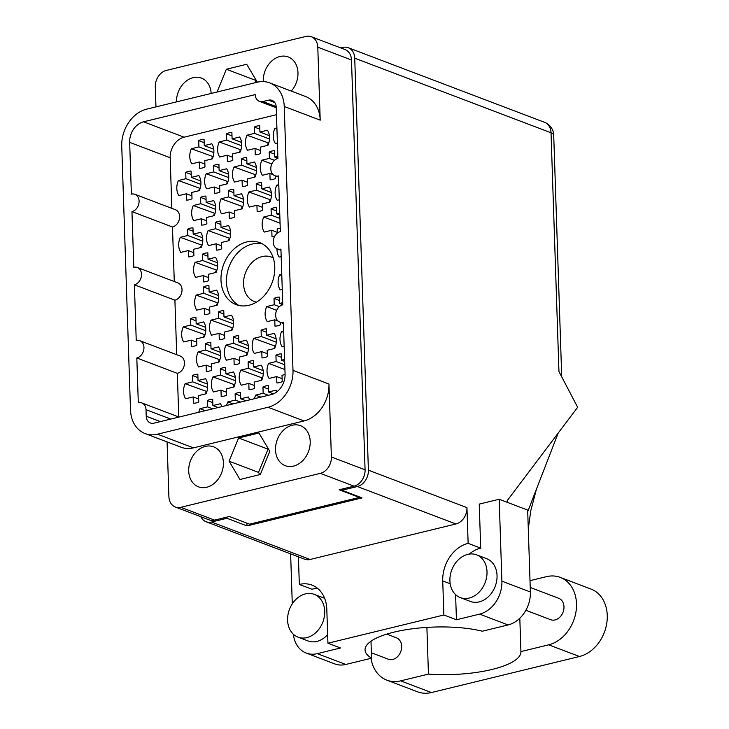 <?xml version="1.0" encoding="UTF-8"?>
<svg xmlns="http://www.w3.org/2000/svg" width="729" height="729" viewBox="0 0 729 729"><rect width="100%" height="100%" fill="white"/><g stroke="black" fill="none" stroke-linecap="round" stroke-linejoin="round"><path stroke-width="1.09" d="M262.331 243.841A33.169 25.889 -69.2 0 0 252.316 244.015A33.169 25.889 -69.2 0 0 227.375 272.491A33.169 25.889 -69.2 0 0 238.912 305.46M256.471 302.152A23.793 18.571 110.8 0 1 254.412 301.542A23.793 18.571 110.8 0 1 243.969 278.323A23.793 18.571 110.8 0 1 262.112 256.581A23.793 18.571 110.8 0 1 271.316 257.055A23.793 18.571 110.8 0 1 273.266 257.966M248.935 305.278A33.169 25.889 -69.2 0 0 274.222 274.97A33.169 25.889 -69.2 0 0 259.67 242.593A33.169 25.889 -69.2 0 0 246.83 241.928A33.169 25.889 -69.2 0 0 221.543 272.245A33.169 25.889 -69.2 0 0 236.096 304.613A33.169 25.889 -69.2 0 0 248.935 305.278M211.146 93.458A21.387 16.694 -69.2 0 0 201.414 78.085A21.387 16.694 -69.2 0 0 193.139 77.657A21.387 16.694 -69.2 0 0 176.464 101.896M291.272 91.089A21.387 16.694 -69.2 0 0 288.228 56.944A21.387 16.694 -69.2 0 0 279.945 56.516A21.387 16.694 -69.2 0 0 263.306 81.593M293.541 466.104A21.387 16.694 -69.2 0 0 309.843 446.558A21.387 16.694 -69.2 0 0 300.457 425.681A21.387 16.694 -69.2 0 0 292.183 425.253A21.387 16.694 -69.2 0 0 275.872 444.799A21.387 16.694 -69.2 0 0 285.258 465.676A21.387 16.694 -69.2 0 0 293.541 466.104M206.726 487.245A21.387 16.694 -69.2 0 0 223.038 467.699A21.387 16.694 -69.2 0 0 213.643 446.822A21.387 16.694 -69.2 0 0 205.368 446.394A21.387 16.694 -69.2 0 0 189.057 465.94A21.387 16.694 -69.2 0 0 198.452 486.808A21.387 16.694 -69.2 0 0 206.726 487.245M239.549 363.361A14.872 11.609 110.8 0 1 236.87 364.372A14.872 11.609 110.8 0 1 234.164 364.673L233.963 358.367L226.427 360.199A14.872 11.609 110.8 0 1 225.926 345.127L233.462 343.295L233.253 336.989A14.872 11.609 110.8 0 1 235.932 335.978A14.872 11.609 110.8 0 1 238.629 335.677L238.839 341.983L246.366 340.151A14.872 11.609 110.8 0 1 246.867 355.223L239.34 357.055L239.549 363.361M226.646 405.461A14.872 11.609 110.8 0 1 227.812 401.925L235.339 400.084L235.13 393.788A14.872 11.609 110.8 0 1 237.809 392.767A14.872 11.609 110.8 0 1 240.515 392.475L240.725 398.781L248.252 396.95A14.872 11.609 110.8 0 1 249.628 399.866M285.085 374.542L282.014 375.289L282.223 381.595A14.872 11.609 110.8 0 1 279.544 382.607A14.872 11.609 110.8 0 1 276.847 382.907L276.637 376.601L269.11 378.433A14.872 11.609 110.8 0 1 268.609 363.361L276.136 361.529L275.927 355.223A14.872 11.609 110.8 0 1 278.606 354.212A14.872 11.609 110.8 0 1 281.312 353.911L281.522 360.217L284.592 359.47M280.255 322.273L280.346 324.797A14.872 11.609 110.8 0 1 277.667 325.808A14.872 11.609 110.8 0 1 274.961 326.109L274.751 319.803L267.224 321.635A14.872 11.609 110.8 0 1 266.723 306.563L274.25 304.731L274.04 298.425A14.872 11.609 110.8 0 1 276.719 297.414A14.872 11.609 110.8 0 1 279.426 297.113L279.635 303.419L282.706 302.672M254.403 388.375A14.872 11.609 110.8 0 1 251.724 389.386A14.872 11.609 110.8 0 1 249.026 389.678L248.817 383.372L241.281 385.213A14.872 11.609 110.8 0 1 240.789 370.132L248.316 368.3L248.106 361.994A14.872 11.609 110.8 0 1 250.785 360.983A14.872 11.609 110.8 0 1 253.482 360.691L253.692 366.997L261.219 365.156A14.872 11.609 110.8 0 1 261.72 380.237L254.193 382.069L254.403 388.375M209.843 313.342A14.872 11.609 110.8 0 1 207.164 314.354A14.872 11.609 110.8 0 1 204.457 314.646L204.248 308.34L196.721 310.18A14.872 11.609 110.8 0 1 196.219 295.099L203.746 293.268L203.537 286.962A14.872 11.609 110.8 0 1 206.216 285.95A14.872 11.609 110.8 0 1 208.922 285.659L209.132 291.964L216.659 290.124A14.872 11.609 110.8 0 1 217.16 305.196L209.633 307.037L209.843 313.342M254.476 398.69A14.872 11.609 110.8 0 1 255.642 395.145L263.169 393.314L262.959 387.008A14.872 11.609 110.8 0 1 265.638 385.996A14.872 11.609 110.8 0 1 268.336 385.696L268.545 392.002L276.072 390.17A14.872 11.609 110.8 0 1 276.947 391.765M267.37 356.581A14.872 11.609 110.8 0 1 264.691 357.602A14.872 11.609 110.8 0 1 261.993 357.893L261.784 351.588L254.257 353.419A14.872 11.609 110.8 0 1 253.756 338.347L261.283 336.516L261.073 330.21A14.872 11.609 110.8 0 1 263.752 329.198A14.872 11.609 110.8 0 1 266.45 328.907L266.659 335.203L274.195 333.372A14.872 11.609 110.8 0 1 274.696 348.444L267.16 350.284L267.37 356.581M211.72 370.132A14.872 11.609 110.8 0 1 209.041 371.143A14.872 11.609 110.8 0 1 206.343 371.444L206.134 365.138L198.607 366.969A14.872 11.609 110.8 0 1 198.106 351.897L205.633 350.066L205.423 343.76A14.872 11.609 110.8 0 1 208.102 342.748A14.872 11.609 110.8 0 1 210.809 342.448L211.018 348.754L218.545 346.922A14.872 11.609 110.8 0 1 219.046 361.994L211.51 363.826L211.72 370.132M224.696 338.347A14.872 11.609 110.8 0 1 222.017 339.359A14.872 11.609 110.8 0 1 219.311 339.659L219.101 333.353L211.574 335.185A14.872 11.609 110.8 0 1 211.073 320.113L218.609 318.281L218.399 311.976A14.872 11.609 110.8 0 1 221.069 310.964A14.872 11.609 110.8 0 1 223.776 310.663L223.985 316.969L231.512 315.138A14.872 11.609 110.8 0 1 232.013 330.21L224.486 332.041L224.696 338.347M226.573 395.145A14.872 11.609 110.8 0 1 223.903 396.157A14.872 11.609 110.8 0 1 221.197 396.458L220.987 390.152L213.46 391.983A14.872 11.609 110.8 0 1 212.959 376.911L220.486 375.08L220.276 368.774A14.872 11.609 110.8 0 1 222.956 367.762A14.872 11.609 110.8 0 1 225.662 367.462L225.872 373.767L233.398 371.936A14.872 11.609 110.8 0 1 233.9 387.008L226.364 388.839L226.573 395.145M196.866 345.127A14.872 11.609 110.8 0 1 194.187 346.138A14.872 11.609 110.8 0 1 191.49 346.43L191.28 340.124L183.754 341.965A14.872 11.609 110.8 0 1 183.252 326.893L190.779 325.052L190.57 318.746A14.872 11.609 110.8 0 1 193.249 317.735A14.872 11.609 110.8 0 1 195.946 317.443L196.156 323.749L203.692 321.908A14.872 11.609 110.8 0 1 204.193 336.989L196.657 338.821L196.866 345.127M198.753 401.916A14.872 11.609 110.8 0 1 196.074 402.937A14.872 11.609 110.8 0 1 193.376 403.228L193.167 396.922L185.631 398.754A14.872 11.609 110.8 0 1 185.139 383.682L192.666 381.85L192.456 375.544A14.872 11.609 110.8 0 1 195.135 374.533A14.872 11.609 110.8 0 1 197.832 374.241L198.042 380.538L205.569 378.706A14.872 11.609 110.8 0 1 206.07 393.778L198.543 395.619L198.753 401.916M198.826 412.231A14.872 11.609 110.8 0 1 199.992 408.696L207.519 406.864L207.309 400.558A14.872 11.609 110.8 0 1 209.988 399.547A14.872 11.609 110.8 0 1 212.686 399.246L212.895 405.552L220.431 403.72A14.872 11.609 110.8 0 1 221.807 406.645M204.986 166.977A14.872 11.609 110.8 0 1 202.307 167.989A14.872 11.609 110.8 0 1 199.6 168.29L199.391 161.984L191.864 163.815A14.872 11.609 110.8 0 1 191.363 148.743L198.899 146.912L198.689 140.606A14.872 11.609 110.8 0 1 201.368 139.594A14.872 11.609 110.8 0 1 204.065 139.294L204.275 145.6L211.802 143.768A14.872 11.609 110.8 0 1 212.303 158.84L204.776 160.672L204.986 166.977M192.009 198.762A14.872 11.609 110.8 0 1 189.34 199.773A14.872 11.609 110.8 0 1 186.633 200.074L186.424 193.768L178.897 195.6A14.872 11.609 110.8 0 1 178.395 180.528L185.922 178.696L185.713 172.39A14.872 11.609 110.8 0 1 188.392 171.379A14.872 11.609 110.8 0 1 191.098 171.078L191.308 177.384L198.835 175.552A14.872 11.609 110.8 0 1 199.336 190.624L191.8 192.456L192.009 198.762M193.896 255.56A14.872 11.609 110.8 0 1 191.217 256.572A14.872 11.609 110.8 0 1 188.519 256.872L188.31 250.566L180.783 252.398A14.872 11.609 110.8 0 1 180.282 237.326L187.809 235.494L187.599 229.188A14.872 11.609 110.8 0 1 190.278 228.177A14.872 11.609 110.8 0 1 192.975 227.876L193.185 234.182L200.721 232.351A14.872 11.609 110.8 0 1 201.213 247.423L193.686 249.254L193.896 255.56M219.839 191.991A14.872 11.609 110.8 0 1 217.16 193.003A14.872 11.609 110.8 0 1 214.463 193.294L214.253 186.998L206.717 188.829A14.872 11.609 110.8 0 1 206.216 173.757L213.752 171.926L213.542 165.62A14.872 11.609 110.8 0 1 216.221 164.599A14.872 11.609 110.8 0 1 218.919 164.307L219.128 170.613L226.655 168.782A14.872 11.609 110.8 0 1 227.156 183.854L219.629 185.685L219.839 191.991M221.725 248.789A14.872 11.609 110.8 0 1 219.046 249.801A14.872 11.609 110.8 0 1 216.34 250.093L216.13 243.787L208.603 245.627A14.872 11.609 110.8 0 1 208.102 230.546L215.629 228.715L215.429 222.409A14.872 11.609 110.8 0 1 218.099 221.397A14.872 11.609 110.8 0 1 220.805 221.106L221.015 227.412L228.542 225.571A14.872 11.609 110.8 0 1 229.043 240.652L221.516 242.484L221.725 248.789M206.872 223.776A14.872 11.609 110.8 0 1 204.193 224.787A14.872 11.609 110.8 0 1 201.486 225.088L201.277 218.782L193.75 220.614A14.872 11.609 110.8 0 1 193.249 205.542L200.776 203.71L200.566 197.404A14.872 11.609 110.8 0 1 203.245 196.393A14.872 11.609 110.8 0 1 205.952 196.092L206.161 202.398L213.688 200.566A14.872 11.609 110.8 0 1 214.189 215.638L206.662 217.47L206.872 223.776M262.513 210.225A14.872 11.609 110.8 0 1 259.843 211.237A14.872 11.609 110.8 0 1 257.137 211.538L256.927 205.232L249.4 207.063A14.872 11.609 110.8 0 1 248.899 191.991L256.426 190.16L256.216 183.854A14.872 11.609 110.8 0 1 258.895 182.842A14.872 11.609 110.8 0 1 261.602 182.542L261.811 188.847L269.338 187.016A14.872 11.609 110.8 0 1 269.839 202.088L262.303 203.92L262.513 210.225M260.636 153.427A14.872 11.609 110.8 0 1 257.957 154.439A14.872 11.609 110.8 0 1 255.25 154.739L255.041 148.434L247.514 150.265A14.872 11.609 110.8 0 1 247.013 135.193L254.539 133.361L254.339 127.056A14.872 11.609 110.8 0 1 257.009 126.044A14.872 11.609 110.8 0 1 259.715 125.743L259.925 132.049L267.452 130.218A14.872 11.609 110.8 0 1 267.953 145.29L260.426 147.121L260.636 153.427M208.749 280.574A14.872 11.609 110.8 0 1 206.07 281.585A14.872 11.609 110.8 0 1 203.373 281.877L203.163 275.58L195.636 277.412A14.872 11.609 110.8 0 1 195.135 262.34L202.662 260.499L202.452 254.202A14.872 11.609 110.8 0 1 205.131 253.182A14.872 11.609 110.8 0 1 207.838 252.89L208.038 259.196L215.574 257.364A14.872 11.609 110.8 0 1 216.076 272.436L208.54 274.268L208.749 280.574M247.66 185.212A14.872 11.609 110.8 0 1 244.98 186.223A14.872 11.609 110.8 0 1 242.283 186.524L242.074 180.218L234.547 182.05A14.872 11.609 110.8 0 1 234.045 166.977L241.572 165.146L241.363 158.84A14.872 11.609 110.8 0 1 244.042 157.828A14.872 11.609 110.8 0 1 246.748 157.528L246.949 163.834L254.485 162.002A14.872 11.609 110.8 0 1 254.986 177.074L247.45 178.906L247.66 185.212M274.705 236.242A14.872 11.609 110.8 0 1 274.696 236.251A14.872 11.609 110.8 0 1 271.99 236.542L271.78 230.246L264.253 232.077A14.872 11.609 110.8 0 1 263.752 217.005L271.279 215.164L271.07 208.868A14.872 11.609 110.8 0 1 273.749 207.847A14.872 11.609 110.8 0 1 276.455 207.555L276.665 213.861L279.736 213.114M275.407 175.917L275.489 178.441A14.872 11.609 110.8 0 1 272.81 179.452A14.872 11.609 110.8 0 1 270.104 179.753L269.894 173.447L262.367 175.279A14.872 11.609 110.8 0 1 261.866 160.207L269.402 158.375L269.192 152.069A14.872 11.609 110.8 0 1 271.871 151.058A14.872 11.609 110.8 0 1 274.569 150.757L274.778 157.063L277.849 156.316M232.806 160.207A14.872 11.609 110.8 0 1 230.127 161.218A14.872 11.609 110.8 0 1 227.43 161.51L227.22 155.204L219.693 157.045A14.872 11.609 110.8 0 1 219.192 141.973L226.719 140.132L226.509 133.835A14.872 11.609 110.8 0 1 229.188 132.815A14.872 11.609 110.8 0 1 231.886 132.523L232.095 138.829L239.631 136.997A14.872 11.609 110.8 0 1 240.123 152.069L232.597 153.901L232.806 160.207M234.692 216.996A14.872 11.609 110.8 0 1 232.013 218.017A14.872 11.609 110.8 0 1 229.316 218.308L229.106 212.002L221.57 213.834A14.872 11.609 110.8 0 1 221.078 198.762L228.605 196.93L228.396 190.624A14.872 11.609 110.8 0 1 231.075 189.613A14.872 11.609 110.8 0 1 233.772 189.321L233.982 195.618L241.509 193.786A14.872 11.609 110.8 0 1 242.01 208.858L234.483 210.699L234.692 216.996M170.732 419.075L146.01 409.68L146.228 416.232A9.149 7.144 110.8 0 0 150.393 422.984A9.149 7.144 110.8 0 0 153.937 423.166L271.17 394.626A17.842 13.924 110.8 0 0 285.075 374.059L283.353 322.291A9.149 7.144 -69.2 0 1 279.818 322.109A9.149 7.144 -69.2 0 1 275.799 313.178A9.149 7.144 -69.2 0 1 282.779 304.813L280.929 249.108A9.149 7.144 110.8 0 1 277.385 248.926A9.149 7.144 110.8 0 1 273.375 239.996A9.149 7.144 110.8 0 1 280.346 231.631L278.505 175.926A9.149 7.144 110.8 0 1 274.961 175.744A9.149 7.144 110.8 0 1 270.942 166.813A9.149 7.144 110.8 0 1 277.922 158.457L276.218 107.117A9.149 7.144 110.8 0 0 272.054 100.374A9.149 7.144 110.8 0 0 268.509 100.183L262.941 101.541L276.182 106.571M276.473 114.699L184.082 137.198A17.842 13.924 -69.2 0 0 170.176 157.756L129.662 142.355A17.842 13.924 110.8 0 1 143.567 121.798L184.082 137.198M171.853 208.348L170.176 157.756M174.286 281.531L172.472 227.001A9.149 7.144 -69.2 0 0 179.452 218.645A9.149 7.144 -69.2 0 0 175.434 209.715L134.92 194.315A9.149 7.144 -69.2 0 0 131.375 194.133L129.662 142.355M176.71 354.713L174.905 300.184A9.149 7.144 -69.2 0 0 181.876 291.819A9.149 7.144 -69.2 0 0 177.867 282.888L137.344 267.497A9.149 7.144 -69.2 0 0 133.808 267.315L131.958 211.61L172.472 227.001M174.905 300.184L134.382 284.784L136.232 340.489A9.149 7.144 110.8 0 1 139.777 340.671L180.291 356.071A9.149 7.144 110.8 0 1 184.309 365.001A9.149 7.144 110.8 0 1 177.329 373.366L178.778 416.97M280.237 228.186L277.166 228.933L277.302 233.162M284.146 346.147L282.077 346.649A14.872 11.609 110.8 0 1 281.576 331.577L283.645 331.075M282.26 289.349L280.191 289.85A14.872 11.609 110.8 0 1 279.699 274.778L281.768 274.277M279.289 199.782L277.22 200.293A14.872 11.609 110.8 0 1 276.719 185.221L278.797 184.71M281.175 256.581L279.107 257.082A14.872 11.609 110.8 0 1 277.02 248.771M277.412 142.993L275.343 143.495A14.872 11.609 110.8 0 1 274.842 128.422L276.911 127.912M146.01 409.68A9.149 7.144 -69.2 0 0 141.836 402.937A9.149 7.144 -69.2 0 0 138.3 402.745L136.815 357.966L177.329 373.366M155.96 106.89L155.295 86.76A14.188 11.072 -69.2 0 1 166.34 70.412L305.834 36.45A14.188 11.072 -69.2 0 1 311.329 36.732L345.017 49.536A14.188 11.072 110.8 0 1 351.487 59.997L365.074 469.804A14.188 11.072 110.8 0 1 354.03 486.152L339.185 489.76L359.379 497.433L249.564 524.169L229.371 516.496L214.536 520.114A14.188 11.072 110.8 0 1 209.041 519.832L175.352 507.019A14.188 11.072 -69.2 0 0 180.838 507.311L320.332 473.349A14.188 11.072 -69.2 0 0 331.385 457.001L328.961 384.037A32.03 24.996 110.8 0 1 304.002 420.943L193.449 447.861A32.03 24.996 110.8 0 1 181.056 447.223L145.089 433.555A32.03 24.996 -69.2 0 0 157.482 434.192L193.449 447.861M351.487 59.997L317.789 47.194L320.204 120.157L284.237 106.489L292.994 370.368L328.961 384.037M167.078 441.902L168.891 496.567A14.188 11.072 -69.2 0 0 175.352 507.019M145.089 433.555A32.03 24.996 -69.2 0 1 130.5 409.935L121.743 146.046A32.03 24.996 -69.2 0 1 146.702 109.14L257.255 82.222A32.03 24.996 -69.2 0 1 269.648 82.869A32.03 24.996 -69.2 0 1 284.237 106.489M276.236 107.755L259.406 101.358A9.149 7.144 -69.2 0 1 255.232 94.606L143.567 121.798M259.406 101.358A9.149 7.144 -69.2 0 0 262.941 101.541M139.777 340.671A9.149 7.144 110.8 0 1 143.795 349.61A9.149 7.144 110.8 0 1 136.815 357.966M134.382 284.784A9.149 7.144 -69.2 0 0 141.362 276.428A9.149 7.144 -69.2 0 0 137.344 267.497M131.958 211.61A9.149 7.144 -69.2 0 0 138.938 203.245A9.149 7.144 -69.2 0 0 134.92 194.315M304.002 420.943L268.035 407.274L157.482 434.192M268.035 407.274A32.03 24.996 -69.2 0 0 292.994 370.368M276.947 129.224L274.842 128.422M228.396 190.624L233.891 192.711M226.509 133.835L232.004 135.922M269.192 152.069L274.678 154.156M271.07 208.868L276.564 210.954M241.363 158.84L246.858 160.927M202.452 254.202L207.947 256.289M254.339 127.056L259.825 129.142M256.216 183.854L261.711 185.941M200.566 197.404L206.061 199.491M215.429 222.409L220.914 224.496M213.542 165.62L219.028 167.706M187.599 229.188L193.094 231.275M185.713 172.39L191.208 174.477M198.689 140.606L204.175 142.693M207.309 400.558L212.804 402.645M192.456 375.544L197.951 377.631M190.57 318.746L196.065 320.842M220.276 368.774L225.771 370.861M218.399 311.976L223.885 314.062M205.423 343.76L210.918 345.847M261.073 330.21L266.568 332.296M262.959 387.008L268.454 389.095M203.537 286.962L209.032 289.048M248.106 361.994L253.592 364.081M274.04 298.425L279.535 300.512M275.927 355.223L281.421 357.31M235.13 393.788L240.625 395.874M233.253 336.989L238.738 339.076M261.784 351.588L267.279 353.674M266.659 335.203L276.145 338.812M261.283 336.516L276.245 342.202M275.507 346.229L253.756 338.347M268.545 392.002L273.43 393.86M263.169 393.314L268.39 395.3M260.864 397.132L255.642 395.145M281.804 275.58L279.699 274.778M206.134 365.138L211.629 367.225M211.018 348.754L220.495 352.362M205.633 350.066L220.595 355.752M219.866 359.771L198.106 351.897M219.101 333.353L224.596 335.44M223.985 316.969L233.462 320.569M218.609 318.281L233.572 323.968M232.833 327.986L211.073 320.113M212.895 405.552L218.117 407.538M207.519 406.864L212.74 408.851M205.213 410.682L199.992 408.696M193.167 396.922L198.653 399.009M198.042 380.538L207.519 384.147M192.666 381.85L207.628 387.536M206.89 391.564L185.139 383.682M191.28 340.124L196.775 342.211M196.156 323.749L205.642 327.348M190.779 325.052L205.742 330.738M205.004 334.766L183.252 326.893M220.987 390.152L226.482 392.238M225.872 373.767L235.349 377.367M220.486 375.08L235.458 380.766M234.72 384.784L212.959 376.911M240.725 398.781L245.946 400.768M235.339 400.084L240.57 402.071M233.034 403.902L227.812 401.925M233.963 358.367L239.449 360.454M238.839 341.983L248.316 345.582M233.462 343.295L248.425 348.981M247.687 353L225.926 345.127M283.69 332.378L281.576 331.577M204.248 308.34L209.742 310.426M209.132 291.964L218.609 295.564M203.746 293.268L218.718 298.954M217.98 302.982L196.219 295.099M248.817 383.372L254.303 385.459M253.692 366.997L263.169 370.596M248.316 368.3L263.278 373.986M262.54 378.014L240.789 370.132M274.751 319.803L278.104 321.079M279.635 303.419L282.77 304.613M274.25 304.731L279.344 306.663M276.665 310.344L266.723 306.563M276.637 376.601L282.132 378.688M281.522 360.217L284.656 361.411M276.136 361.529L284.766 364.81M284.921 369.557L268.609 363.361M269.894 173.447L273.257 174.723M274.778 157.063L277.913 158.257M269.402 158.375L274.487 160.307M271.817 163.989L261.866 160.207M271.78 230.246L277.275 232.332M276.665 213.861L279.799 215.055M271.279 215.164L279.909 218.445M280.073 223.202L263.752 217.005M278.833 186.023L276.719 185.221M203.163 275.58L208.658 277.667M208.038 259.196L217.524 262.795M202.662 260.499L217.625 266.194M216.896 270.213L195.135 262.34M242.074 180.218L247.568 182.305M246.949 163.834L256.435 167.442M241.572 165.146L256.535 170.832M255.806 174.851L234.045 166.977M229.106 212.002L234.592 214.089M233.982 195.618L243.459 199.227M228.605 196.93L243.568 202.616M242.83 206.644L221.078 198.762M227.22 155.204L232.715 157.3M232.095 138.829L241.572 142.428M226.719 140.132L241.682 145.818M240.944 149.846L219.192 141.973M199.391 161.984L204.885 164.071M204.275 145.6L213.752 149.199M198.899 146.912L213.861 152.598M213.123 156.617L191.363 148.743M186.424 193.768L191.918 195.855M191.308 177.384L200.785 180.983M185.922 178.696L200.894 184.382M200.156 188.401L178.395 180.528M188.31 250.566L193.805 252.653M193.185 234.182L202.662 237.782M187.809 235.494L202.771 241.181M202.033 245.199L180.282 237.326M214.253 186.998L219.739 189.084M219.128 170.613L228.605 174.213M213.752 171.926L228.715 177.612M227.977 181.63L206.216 173.757M216.13 243.787L221.625 245.873M221.015 227.412L230.492 231.011M215.629 228.715L230.601 234.401M229.863 238.429L208.102 230.546M255.041 148.434L260.535 150.52M259.925 132.049L269.402 135.658M254.539 133.361L269.511 139.048M268.773 143.066L247.013 135.193M256.927 205.232L262.422 207.318M261.811 188.847L271.288 192.447M256.426 190.16L271.398 195.846M270.659 199.864L248.899 191.991M201.277 218.782L206.772 220.869M206.161 202.398L215.638 205.997M200.776 203.71L215.748 209.396M215.009 213.415L193.249 205.542M214.381 213.57A14.872 11.609 -69.2 0 0 213.561 215.793M270.022 200.019A14.872 11.609 -69.2 0 0 269.211 202.243M268.144 143.221A14.872 11.609 -69.2 0 0 267.324 145.445M229.234 238.583A14.872 11.609 -69.2 0 0 228.414 240.798M227.348 181.785A14.872 11.609 -69.2 0 0 226.528 184.009M201.404 245.354A14.872 11.609 -69.2 0 0 200.584 247.578M199.527 188.556A14.872 11.609 -69.2 0 0 198.707 190.779M212.494 156.771A14.872 11.609 -69.2 0 0 211.674 158.995M240.315 150.001A14.872 11.609 -69.2 0 0 239.495 152.215M242.201 206.79A14.872 11.609 -69.2 0 0 241.381 209.013M255.168 175.006A14.872 11.609 -69.2 0 0 254.348 177.229M216.258 270.368A14.872 11.609 -69.2 0 0 215.438 272.582M261.911 378.169A14.872 11.609 -69.2 0 0 261.091 380.383M217.351 303.127A14.872 11.609 -69.2 0 0 216.531 305.351M247.058 353.155A14.872 11.609 -69.2 0 0 246.238 355.378M234.091 384.939A14.872 11.609 -69.2 0 0 233.271 387.163M204.375 334.921A14.872 11.609 -69.2 0 0 203.555 337.135M206.261 391.71A14.872 11.609 -69.2 0 0 205.441 393.933M232.205 328.141A14.872 11.609 -69.2 0 0 231.385 330.365M219.229 359.926A14.872 11.609 -69.2 0 0 218.408 362.149M274.879 346.375A14.872 11.609 -69.2 0 0 274.058 348.599M359.361 496.886L359.379 497.433M238.593 437.974L229.106 461.202L239.969 479.482L260.317 474.524L269.803 451.297L258.941 433.017L238.593 437.974L268.008 449.155L258.522 472.383L229.106 461.202M257.355 82.204L246.703 64.28L226.355 69.237L217.06 92.009M269.648 82.869L305.615 96.538A32.03 24.996 110.8 0 1 320.204 120.157M317.789 47.194A14.188 11.072 -69.2 0 0 311.329 36.732M268.463 449.046L268.008 449.155M258.522 472.383L259.861 474.634M256.234 80.299L254.786 82.824M255.779 80.409L226.355 69.237M530.01 580.667L546.431 576.666A35.694 27.857 110.8 0 1 560.246 577.386A35.694 27.857 110.8 0 1 576.502 603.703A35.694 27.857 110.8 0 1 548.691 644.819L520.925 651.589A69.547 20.549 178.1 0 1 520.925 651.699A69.547 20.549 178.1 0 1 428.442 674.097L400.668 680.859A35.694 27.857 110.8 0 1 386.862 680.148A35.694 27.857 110.8 0 1 371.015 658.323M560.246 577.386L591 589.068A35.694 27.857 110.8 0 1 607.257 615.385A35.694 27.857 110.8 0 1 579.446 656.51L431.422 692.55A35.694 27.857 110.8 0 1 417.617 691.83L386.862 680.148M530.229 587.465L558.769 598.318A11.436 8.93 110.8 0 1 563.982 606.747A11.436 8.93 110.8 0 1 550.641 619.696L525.864 610.282M386.725 634.13L396.458 637.829A11.436 8.93 110.8 0 1 401.67 646.268A11.436 8.93 110.8 0 1 388.329 659.216L371.38 652.774M287.6 620.27A22.881 17.851 -69.2 0 0 298.024 637.137A22.881 17.851 -69.2 0 0 324.697 611.23A22.881 17.851 -69.2 0 0 314.281 594.363A22.881 17.851 -69.2 0 0 287.6 620.27M298.024 637.137L308.057 640.946A22.881 17.851 -69.2 0 0 327.64 634.613M449.911 580.749A22.881 17.851 -69.2 0 0 460.336 597.616A22.881 17.851 -69.2 0 0 487.008 571.718A22.881 17.851 -69.2 0 0 476.584 554.842A22.881 17.851 -69.2 0 0 449.911 580.749M460.336 597.616L470.36 601.425A22.881 17.851 -69.2 0 0 497.041 575.527A22.881 17.851 -69.2 0 0 486.617 558.66L476.584 554.842M426.893 627.396L428.442 674.097M290.625 553.876L292.283 603.858M293.377 634.23A28.595 22.317 -69.2 0 0 306.244 653.066A28.595 22.317 -69.2 0 0 317.306 653.64L345.792 664.465L371.553 658.187L370.988 641.21M298.416 556.838L299.327 584.448A32.605 25.442 -69.2 0 1 311.948 585.095A32.605 25.442 -69.2 0 1 326.802 609.134L327.932 643.215L340.498 647.99L317.306 653.64M299.327 584.448L311.903 589.223A32.605 25.442 110.8 0 1 317.817 588.567M324.633 598.299A22.881 17.851 -69.2 0 0 324.305 598.172L314.281 594.363M479.618 614.119A28.595 22.317 -69.2 0 0 501.898 581.168L499.183 499.256L527.668 510.072L530.384 591.994A28.595 22.317 110.8 0 1 508.104 624.944L479.618 614.119L456.436 619.768L455.598 594.636M499.183 499.256L479.245 504.104L480.703 548.126L468.136 543.351A32.605 25.442 -69.2 0 0 442.731 580.913L443.861 614.994L327.932 643.215M469.221 554.095A32.605 25.442 110.8 0 1 480.703 548.126M507.302 502.336L507.247 500.604L577.65 407.283L558.952 371.544L551.024 132.787L354.731 58.192L368.4 470.178L466.952 507.63L468.136 543.351M371.553 658.187A69.547 20.549 178.1 0 1 365.056 649.904A69.547 20.549 178.1 0 1 406.764 629.601A69.547 20.549 178.1 0 1 482.334 631.214L508.104 624.944M345.792 664.465A28.595 22.317 110.8 0 1 334.729 663.891L306.244 653.066M341.91 489.095L341.956 490.271L357.347 486.525A14.188 11.072 -69.2 0 0 368.4 470.178M354.731 58.192A14.188 11.072 -69.2 0 0 348.271 47.731A14.188 11.072 -69.2 0 0 342.785 47.449L340.789 47.932M200.858 516.715A14.188 11.072 -69.2 0 0 206.061 521.736A14.188 11.072 -69.2 0 0 211.547 522.028L226.947 518.273L226.91 517.098M211.547 522.028L310.098 559.471L455.898 523.978L357.347 486.525M341.956 490.271L362.012 497.898L247.003 525.901L226.947 518.273M247.003 525.901L246.912 523.167M466.952 507.63A14.188 11.072 110.8 0 1 455.898 523.978M310.098 559.471A14.188 11.072 110.8 0 1 304.613 559.189L206.061 521.736M456.436 619.768L443.861 614.994M558.15 433.135L527.714 511.685M519.813 618.228L520.925 651.589M331.385 457.001L365.074 469.804M180.838 507.311L214.536 520.114M354.03 486.152L320.332 473.349M274.815 102.589L268.509 100.183M146.228 416.232L160.353 421.599M501.898 581.168L530.384 591.994M450.194 583.747L442.731 580.913M348.271 47.731L544.563 122.326A14.188 11.072 110.8 0 1 551.024 132.787A14.188 4.192 -1.9 0 1 553.703 135.111L561.722 376.847M400.668 680.859L431.422 692.55M548.691 644.819L579.446 656.51M179.015 417.061L141.836 402.937M274.961 175.744L278.542 177.101M279.818 322.109L283.399 323.466M277.385 248.926L280.966 250.284M536.426 489.214L530.748 510.856L528.288 528.889M553.703 135.111A14.188 14.188 0 0 0 544.563 122.326"/></g></svg>
